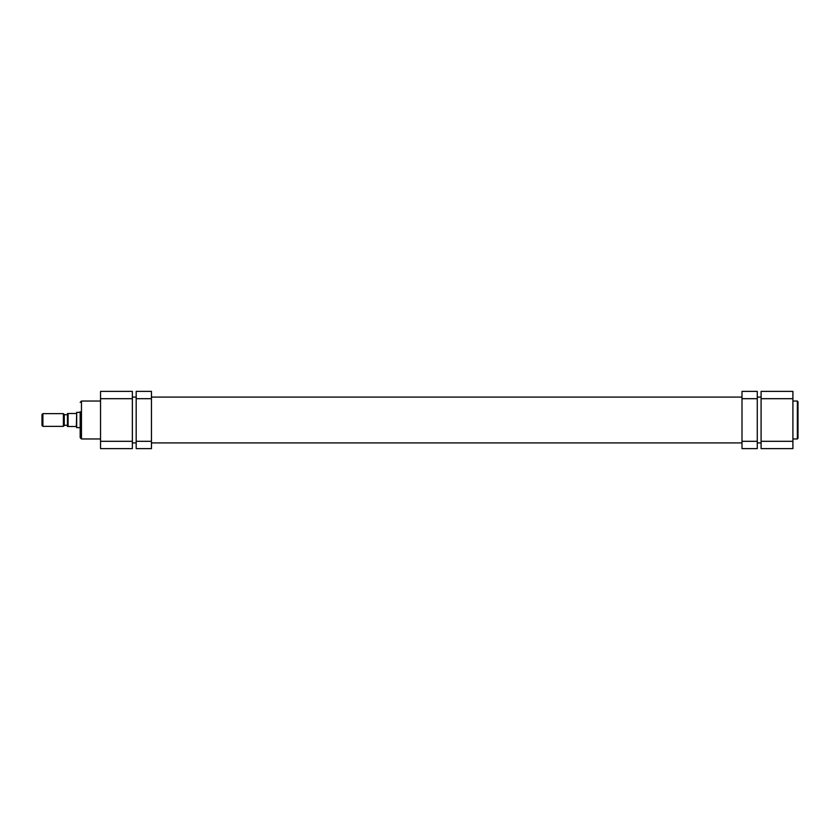 <?xml version="1.0" encoding="UTF-8"?>
<svg xmlns="http://www.w3.org/2000/svg" width="840" height="840" viewBox="0 0 840 840"><rect width="100%" height="100%" fill="white"/><g stroke="black" fill="none" stroke-linecap="round" stroke-linejoin="round"><path stroke-width="1.26" d="M798 420L798 438.322L797.36 438.963L797.36 401.037L798 401.678L798 420L798 401.678M761.093 398.685L761.093 391.367L792.908 391.367L792.908 398.685L761.093 398.685L761.093 441.315L792.908 441.315L792.908 398.685M792.908 441.315L792.908 448.634L761.093 448.634L761.093 441.315M42 414.53L42.893 413.637L42.893 426.363L42 425.471L42 414.53M63.378 426.363L63.378 413.637L64.27 414.53L64.27 425.471L63.378 426.363L42.893 426.363M80.178 427.634L76.681 427.634L76.681 412.367L80.178 412.367M64.27 425.281L67.452 425.281L67.452 426.489L76.367 426.489L76.681 412.367M76.367 426.489L76.681 427.634M67.452 425.281L67.452 414.719L64.27 414.719M63.378 413.637L42.893 413.637M76.367 413.511L67.452 413.511L68.093 413.511L68.093 426.489L67.452 426.489L67.452 414.719M151.452 398.685L136.185 398.685L136.185 391.367L151.452 391.367L151.452 448.634L136.185 448.634L136.185 441.315L151.452 441.315M136.185 398.685L136.185 441.315M100.548 401.037L81.459 401.037L81.459 438.963L80.178 437.693L80.178 411.726M100.548 448.634L100.548 391.367L132.363 391.367L132.363 448.634L100.548 448.634M757.271 441.315L757.271 448.634L742.004 448.634L742.004 441.315L757.271 441.315L757.271 398.685L742.004 398.685L742.004 391.367L757.271 391.367L757.271 398.685M742.004 441.315L742.004 398.685M132.363 398.685L100.548 398.685M100.548 441.315L132.363 441.315M792.908 438.963L797.36 438.963M792.908 401.037L797.36 401.037M761.093 397.089L757.271 397.089M742.004 397.089L151.452 397.089M136.185 397.089L132.363 397.089M761.093 442.911L757.271 442.911M742.004 442.911L151.452 442.911M136.185 442.911L132.363 442.911M100.548 438.963L81.459 438.963M81.459 401.037L80.178 402.308"/></g></svg>
